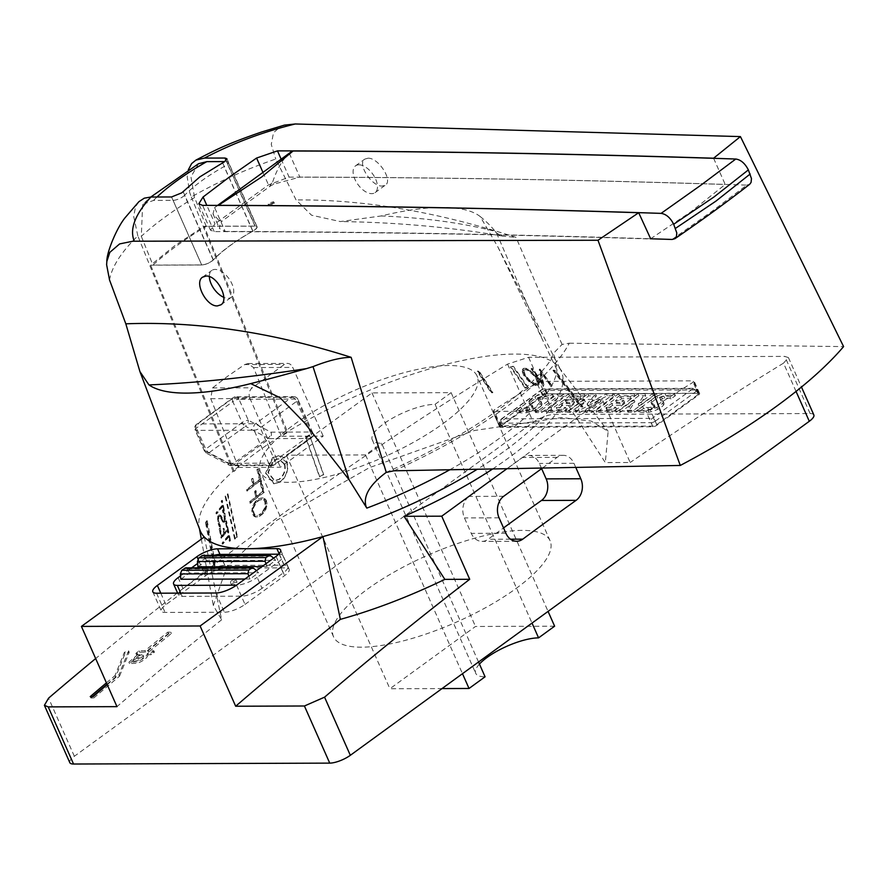 <?xml version="1.0" encoding="UTF-8"?>
<svg xmlns="http://www.w3.org/2000/svg" width="888" height="888" viewBox="0 0 888 888"><rect width="100%" height="100%" fill="white"/><g stroke="black" fill="none" stroke-linecap="round" stroke-linejoin="round"><path stroke-width="0.67" stroke-dasharray="4.44 3.33" d="M393.928 470.807A231.357 71.107 -23.9 0 0 569.252 343.212L562.06 344.433L553.546 353.258L556.931 369.763L497.857 246.919L480.23 216.572A188.289 57.875 -23.9 0 0 381.119 215.973L340.37 221.567L311.533 215.207L296.07 199.911L275.735 159.041C245.432 169.486 217.294 182.129 191.32 196.981L189.732 192.596L187.202 177.001L188.312 169.852M272.738 203.075L273.504 201.787L269.064 203.063L268.92 204.518L272.738 203.075M672.083 239.46L712.176 211.178L746.764 185.115A31551.55 17221.217 -126 0 0 299.844 177.089L273.759 184.193L270.385 186.014L223.232 220.268M713.619 158.308L725.219 184.471L690.875 211.821L650.327 238.972A31551.395 17221.128 -126 0 0 214.219 231.624L210.467 230.203L214.996 223.82L206.826 205.383M358.907 164.813A16.583 9.047 -126 0 0 355.544 165.834A16.583 9.047 -126 0 0 354.911 179.276A16.583 9.047 -126 0 0 371.695 193.662A16.583 9.047 -126 0 0 375.058 192.641A16.583 9.047 -126 0 0 375.691 179.198A16.583 9.047 -126 0 0 358.907 164.813M222.633 162.848L252.902 231.146A7.892 2.431 -23.9 0 0 254.789 229.948A7.892 2.431 -23.9 0 0 257.054 226.762A7.892 2.431 -23.9 0 0 255.189 226.074L204.151 226.251L287.701 432.356L281.374 436.252L279.709 432.134L270.929 432.156L248.307 420.235L239.005 399.245L266.333 399.156L279.709 432.134L311.488 432.012A4.74 1.454 156.1 0 1 312.609 432.434A4.74 1.454 156.1 0 1 311.244 434.343A4.74 2.586 54 0 1 311.066 438.184A4.74 2.586 54 0 1 310.101 438.472L276.634 438.594A197.391 60.673 -23.9 0 0 257.298 451.837A197.391 60.673 -23.9 0 0 240.26 465.068L273.726 464.946A4.74 2.586 -126 0 0 274.692 464.657A4.74 2.586 -126 0 0 274.869 460.817L260.262 427.838A4.74 2.586 -126 0 0 255.467 423.731L197.591 423.931A4.74 2.586 -126 0 0 196.637 424.22A4.74 2.586 -126 0 0 196.459 428.072L205.75 449.051A4.74 2.586 -126 0 0 209.035 452.736L231.657 464.657A4.74 2.586 -126 0 0 233.167 465.09L240.26 465.068A197.391 60.673 -23.9 0 0 233.044 471.284L137.829 235.908C121.256 252.026 111.821 266.722 109.535 279.986M252.902 231.146A94.75 29.126 -23.9 0 0 230.269 245.532A94.75 29.126 -23.9 0 0 213.398 259.895A7.892 2.431 -23.9 0 1 211.988 261.094A7.892 2.431 -23.9 0 1 201.698 265.001L150.66 265.179L174.714 245.721L204.151 226.251M209.346 276.612A16.583 9.047 54 0 1 211.788 270.452A16.583 9.047 54 0 1 215.151 269.43A16.583 9.047 54 0 1 231.935 283.827A16.583 9.047 54 0 1 231.302 297.269A16.583 9.047 54 0 1 227.939 298.279A16.583 9.047 54 0 1 223.809 297.347M200.078 530.425A197.391 60.673 156.1 0 1 199.145 527.017A197.391 60.673 156.1 0 1 233.044 471.284L234.21 471.284L238.583 467.399L280.408 467.243L323.199 436.108L281.374 436.252M238.583 467.399L210.734 398.69L212.543 387.934L227.628 376.257L244.644 364.579L247.963 363.547L253.524 367.554L266.333 399.156L296.87 399.045A4.74 3.696 89.8 0 0 293.651 396.647L235.786 396.847A4.74 3.696 89.8 0 1 239.005 399.245A4.74 1.454 -23.9 0 0 232.834 401.598L242.124 422.577L205.75 449.051A4.74 1.454 156.1 0 0 204.395 450.96A4.74 1.454 156.1 0 0 205.517 451.382A4.74 2.653 117.8 0 0 206.516 453.235A4.74 2.653 117.8 0 0 209.035 452.736L245.41 426.262A4.74 2.586 54 0 1 242.124 422.577A4.74 1.454 -23.9 0 1 248.307 420.235A4.74 2.653 -62.2 0 1 245.41 426.262L268.032 438.184L231.657 464.657A4.74 2.653 117.8 0 1 229.137 465.157A4.74 2.653 117.8 0 1 228.138 463.303L268.687 463.159L254.079 430.192L196.215 430.391L205.517 451.382L228.138 463.303A4.74 3.696 89.8 0 0 231.357 465.701A4.74 3.696 89.8 0 0 233.167 465.09L269.541 438.617A4.74 2.586 54 0 1 268.032 438.184A4.74 2.653 -62.2 0 0 270.929 432.156A4.74 3.696 -90.2 0 1 269.541 438.617L276.634 438.594A197.391 60.673 -23.9 0 1 286.535 432.356A197.391 60.673 156.1 0 1 559.074 367.51A197.391 60.673 156.1 0 1 560.972 370.496A197.391 60.673 156.1 0 1 504.584 450.96A197.391 60.673 156.1 0 1 477.267 469.253M492.674 468.964A199.212 61.228 -23.9 0 0 508.769 457.831A199.212 61.228 -23.9 0 0 564.568 399.522L605.316 462.593L630.18 462.504L602.208 399.389L564.568 399.522M204.273 536.985L221.656 619.791L213.309 605.527L226.851 566.988L276.312 520.568L369.397 467.654L474.336 430.525L561.804 417.538L591.197 421.112L608.136 431.279L605.316 462.593M477.666 370.995L491.597 392.651A207.603 63.803 156.1 0 1 492.873 392.407L478.932 370.762A201.043 61.794 -23.9 0 0 477.666 370.995L477.3 371.373A200.233 61.538 156.1 0 1 478.565 371.14L492.507 392.785A206.793 63.559 -23.9 0 0 491.242 393.029L477.3 371.373M553.657 370.063L581.03 406.127A211.977 65.157 156.1 0 1 582.905 406.815L555.522 370.751A201.043 61.794 -23.9 0 0 553.657 370.063L552.98 370.44A200.233 61.538 156.1 0 1 554.856 371.129L582.239 407.192A211.178 64.902 -23.9 0 0 580.364 406.504L552.98 370.44M286.757 462.581L278.821 455.677L272.605 457.509L265.567 473.226L273.782 483.827L279.831 481.984C286.08 476.834 288.4 470.374 286.757 462.581M309.457 434.865A201.043 61.794 -23.9 0 0 305.505 437.096L319.436 476.734A211.977 65.157 156.1 0 1 323.387 474.503L309.457 434.865L323.709 474.614A211.178 64.902 -23.9 0 0 319.758 476.845L319.436 476.734M528.504 387.834L513.464 366.322A201.043 61.794 -23.9 0 0 510.767 366.5L525.807 388.001A207.603 63.803 156.1 0 1 528.504 387.834L528.005 388.223A206.793 63.559 -23.9 0 0 525.308 388.4L510.267 366.888A200.233 61.538 156.1 0 1 512.964 366.722L528.005 388.223M523.654 368.331L522.666 370.784L524.186 374.814L529.459 381.107L535.753 385.048A206.849 63.581 156.1 0 1 538.406 385.048L539.271 382.673L537.651 378.721L532.445 372.383L526.307 368.32A201.743 62.005 -23.9 0 0 523.654 368.331L523.099 368.731A200.943 61.76 156.1 0 1 525.751 368.72L530.092 371.162L534.243 375.18L538.172 381.485L538.583 384.648L537.839 385.436A206.049 63.326 -23.9 0 0 535.187 385.448L528.893 381.507L523.631 375.213L522.1 371.184L523.099 368.731M542.368 382.151L532.489 368.487A201.743 62.005 -23.9 0 0 531.623 368.453L543.711 385.17A206.849 63.581 156.1 0 1 543.922 385.181L541.436 372.061L551.326 385.714A206.849 63.581 156.1 0 1 552.125 385.803L540.015 369.097A201.743 62.005 -23.9 0 0 539.826 369.075L542.368 382.151L541.802 382.55L539.26 369.475A200.943 61.76 156.1 0 1 539.449 369.497L551.559 386.202A206.049 63.326 -23.9 0 0 550.76 386.114L540.87 372.461L543.356 385.57A206.049 63.326 -23.9 0 0 543.156 385.559L531.068 368.842A200.943 61.76 156.1 0 1 531.923 368.886L541.802 382.55M796.059 391.419L783.527 363.148A4737.447 3692.837 89.8 0 0 630.18 462.504M783.527 363.148L788.444 357.609L784.781 356.399L528.582 357.298L507.548 364.113A4737.447 3692.837 89.8 0 0 273.393 520.579A4737.447 3692.837 89.8 0 0 95.66 658.563M542.435 395.371L536.851 382.784L541.047 381.396L693.384 380.852L693.14 382.24A4737.447 3692.837 89.8 0 0 650.094 409.601L645.909 411.033L492.84 411.311L499.8 427.017A3.164 0.966 156.1 0 1 500.71 425.741L542.435 395.371A3.164 0.966 156.1 0 1 546.553 393.817L698.878 393.273A3.164 0.966 156.1 0 1 699.633 393.551A3.164 0.966 156.1 0 1 698.723 394.827L656.998 425.197A3.164 0.966 156.1 0 1 652.88 426.762L500.543 427.295A3.164 0.966 156.1 0 1 499.8 427.017M500.543 427.295L493.573 411.566L493.795 410.156A4737.447 3692.837 89.8 0 1 536.851 382.784M698.878 393.273L693.384 380.852L694.116 381.107L699.633 393.551M284.382 464.202C285.647 470.252 283.86 475.28 279.021 479.265L274.303 480.697L267.887 472.438L273.404 460.228L278.222 458.807L284.382 464.202M284.837 464.235L278.688 458.841L273.87 460.262L268.343 472.471L274.769 480.73L279.487 479.298C284.315 475.302 286.103 470.285 284.837 464.235M273.06 457.542L279.276 455.711L281.441 456.155L284.981 458.552L287.224 462.615L287.845 467.843L286.702 473.393L284.049 478.355L280.286 482.018L274.237 483.86L266.034 473.26L273.06 457.542M142.358 655.999L143.69 656.532L142.191 658.985L133.777 661.449L135.265 659.007L142.358 655.999M141.747 654.623L134.654 657.631L133.167 660.073L141.581 657.608L143.079 655.155L141.747 654.623M137.052 661.882L128.927 662.193L139.194 653.357L135.886 653.368A4737.447 3692.837 -90.2 0 1 138.994 650.815L144.933 650.793A4737.447 3692.837 -90.2 0 1 167.799 632.156L170.762 632.145A4737.447 3692.837 89.8 0 0 147.896 650.782L153.835 650.76A4737.447 3692.837 89.8 0 0 150.716 653.313L147.408 653.335C147.008 656.165 143.556 659.018 137.052 661.882M147.408 653.335L148.019 654.7L151.326 654.689A4735.871 3691.616 -90.2 0 1 154.445 652.136L148.507 652.158A4735.871 3691.616 -90.2 0 1 171.373 633.521L168.409 633.533A4735.871 3691.616 89.8 0 0 145.543 652.169L139.605 652.192A4735.871 3691.616 89.8 0 0 136.497 654.745L139.805 654.734L139.194 653.357M139.805 654.734L129.537 663.569L137.662 663.258C144.167 660.395 147.619 657.542 148.019 654.711M516.006 588.522A118.437 36.397 -23.9 0 0 550.105 540.803A118.437 36.397 -23.9 0 0 478.743 537.107A118.437 36.397 -23.9 0 0 367.632 589.044A118.437 36.397 -23.9 0 0 333.544 636.763A118.437 36.397 -23.9 0 0 404.906 640.459A118.437 36.397 -23.9 0 0 516.006 588.522M442.957 423.665A118.437 36.397 -23.9 0 0 477.045 375.935A118.437 36.397 -23.9 0 0 405.683 372.25A118.437 36.397 -23.9 0 0 294.572 424.187A118.437 36.397 -23.9 0 0 260.484 471.905A118.437 36.397 -23.9 0 0 331.846 475.602A118.437 36.397 -23.9 0 0 442.957 423.665M478.532 662.015L381.585 443.245A39.483 12.132 156.1 0 1 372.239 439.782A39.483 12.132 156.1 0 1 383.605 423.865A39.483 12.132 156.1 0 1 435.076 404.318L532.023 623.076M232.623 583.538A2.731 0.844 156.1 0 1 235.409 582.284A2.731 0.844 156.1 0 1 236.852 582.584A2.731 0.844 156.1 0 1 236.053 583.527A2.731 0.844 156.1 0 1 232.478 584.881A2.731 0.844 156.1 0 1 231.946 584.759A2.731 0.844 156.1 0 1 232.623 583.538M234.965 579.431A2.731 0.844 -23.9 0 0 231.402 580.785A2.731 0.844 -23.9 0 0 230.591 581.729A2.731 0.844 -23.9 0 0 232.046 582.029A2.731 0.844 -23.9 0 0 234.832 580.774A2.731 0.844 -23.9 0 0 235.509 579.553A2.731 0.844 -23.9 0 0 234.965 579.431M269.53 204.418L274.381 203.197L273.471 204.429L268.642 205.716L269.53 204.418M268.642 205.716A3.164 3.164 0 0 1 268.198 204.129L268.92 204.518M269.386 186.68L272.716 181.84L273.759 184.193M219.269 220.735L222.255 220.979L220.313 223.088L219.436 228.438L225.175 231.435L214.619 207.614L212.998 213.897L219.281 220.735L220.313 223.088M272.716 181.84C277.034 169.053 282.562 159.54 289.288 153.269A47.375 25.863 54 0 1 290.021 152.703M214.619 207.614A47.375 25.863 54 0 1 215.351 207.048A47.375 25.863 54 0 1 218.248 205.417M746.764 185.115L749.738 184.227M289.288 153.269L299.844 177.089M225.175 231.435A31551.55 17221.217 54 0 1 650.227 238.761M180.508 575.912L191.608 567.832M197.624 563.458L199.323 562.226L204.196 573.215A15.795 4.851 156.1 0 1 224.786 565.39L284.038 565.179A15.795 4.851 156.1 0 1 287.768 566.566A15.795 4.851 156.1 0 1 283.228 572.938L278.355 561.949L257.176 577.355L262.038 588.356L283.228 572.938M262.038 588.356A15.795 4.851 156.1 0 1 241.447 596.17L182.207 596.381A15.795 4.851 156.1 0 1 178.466 594.993A15.795 4.851 156.1 0 1 183.006 588.633L204.196 573.215M245.01 604.417L284.604 575.602A15.795 4.851 -23.9 0 0 289.144 569.241A15.795 4.851 -23.9 0 0 285.403 567.854L226.052 568.065A15.795 4.851 -23.9 0 0 205.461 575.879L165.878 604.695A15.795 4.851 -23.9 0 0 161.339 611.055A15.795 4.851 -23.9 0 0 165.079 612.443L224.42 612.232A15.795 4.851 -23.9 0 0 245.01 604.417L236.585 585.181A15.795 4.851 -23.9 0 0 257.176 577.355M278.355 561.949A15.795 4.851 -23.9 0 0 282.906 555.577A15.795 4.851 -23.9 0 0 279.165 554.19L278.677 554.19M213.897 555.355A15.795 4.851 -23.9 0 0 199.323 562.226M262.06 566.566L267.099 566.555L275.657 560.328L273.682 558.108M197.957 566.799L206.516 560.572L275.657 560.328M244.944 579.032L249.983 579.009L258.541 572.782L256.565 570.562M180.841 579.254L189.399 573.026L258.541 572.782M266.012 563.702L267.099 566.555M248.884 576.157L249.983 579.009M206.516 560.572L204.362 556.443L202.808 555.4M189.399 573.026L187.246 568.897L185.692 567.854M502.464 426.606A3.164 0.966 156.1 0 1 501.72 426.329A3.164 0.966 156.1 0 1 502.63 425.063L543.278 395.471A3.164 0.966 156.1 0 1 547.397 393.906L697.757 393.384A3.164 0.966 156.1 0 1 698.501 393.661A3.164 0.966 156.1 0 1 697.591 394.938L656.942 424.52A3.164 0.966 156.1 0 1 652.824 426.085L502.464 426.606L500.943 423.176A3.164 0.966 156.1 0 1 500.199 422.899A3.164 0.966 156.1 0 1 501.11 421.622L502.63 425.063M657.364 395.626L634.576 412.21L627.949 412.232L634.842 401.742L620.401 412.254L616.106 412.276L638.894 395.693L645.731 395.671L639.038 406.027L653.302 395.637L657.364 395.626L656.51 393.706L633.721 410.289L627.095 410.312L633.988 399.822L619.547 410.334L615.251 410.345L638.039 393.773L644.877 393.739L638.183 404.096L652.447 393.717L656.51 393.706M653.302 395.637L652.447 393.717M639.038 406.027L638.183 404.096M645.731 395.671L644.877 393.739M638.894 395.693L638.039 393.773M616.106 412.276L615.251 410.345M634.576 412.21L633.721 410.289M627.949 412.232L627.095 410.312M634.842 401.742L633.988 399.822M620.401 412.254L619.547 410.334M585.925 412.376L600.976 401.42L579.997 412.398L576.001 412.409L585.125 401.509L570.118 412.432L566.011 412.443L588.8 395.87L596.414 395.837L587.934 405.927L607.27 395.804L614.829 395.771L592.041 412.354L585.925 412.376L585.07 410.456L600.122 399.5L579.143 410.478L575.147 410.489L584.282 399.589L569.264 410.511L565.168 410.522L587.945 393.939L595.559 393.917L587.079 404.007L606.415 393.884L613.974 393.85L591.186 410.434L585.07 410.456M592.041 412.354L591.186 410.434M614.829 395.771L613.974 393.85M607.27 395.804L606.415 393.884M587.934 405.927L587.079 404.007M596.414 395.837L595.559 393.917M588.8 395.87L587.945 393.939M566.011 412.443L565.168 410.522M600.976 401.42L600.122 399.5M579.997 412.398L579.143 410.478M576.001 412.409L575.147 410.489M585.125 401.509L584.282 399.589M570.118 412.432L569.264 410.511M564.357 396.026L541.68 412.531L535.553 412.554L558.23 396.048L564.357 396.026L563.514 394.106L540.825 410.611L534.698 410.633L557.375 394.128L563.514 394.106M558.23 396.048L557.375 394.128M535.553 412.554L534.698 410.633M541.68 412.531L540.825 410.611M549.028 399.3A26.263 8.07 -23.9 0 0 542.823 398.656A3.963 1.221 -23.9 0 0 540.27 399.323A1.987 0.611 -23.9 0 0 538.783 400.333A8.958 2.753 -23.9 0 0 538.838 400.932A8.958 2.753 -23.9 0 0 539.305 401.409L541.236 402.741A14.186 4.362 156.1 0 1 541.891 403.452A14.186 4.362 156.1 0 1 541.569 405.439A9.801 3.008 156.1 0 1 535.664 409.768A12.043 3.707 156.1 0 1 526.961 412.62A42.902 13.187 156.1 0 1 516.849 412.265L521.545 408.846A34.865 10.712 -23.9 0 0 526.484 409.901A9.912 3.053 -23.9 0 0 529.836 409.512A2.486 0.766 -23.9 0 0 532.334 408.38A2.864 0.877 -23.9 0 0 533.133 407.248A2.864 0.877 -23.9 0 0 533.066 407.159A155.411 47.763 -23.9 0 0 530.491 405.394A13.653 4.196 156.1 0 1 529.748 404.651A13.653 4.196 156.1 0 1 530.047 402.752A9.202 2.831 156.1 0 1 535.697 398.601A11.144 3.43 156.1 0 1 543.9 395.97A32.723 10.057 156.1 0 1 553.402 396.115L549.028 399.3L548.174 397.369A26.263 8.07 -23.9 0 0 541.969 396.736A3.963 1.221 -23.9 0 0 539.416 397.402A1.987 0.611 -23.9 0 0 537.939 398.412A8.958 2.753 -23.9 0 0 537.984 399.012A8.958 2.753 -23.9 0 0 538.45 399.489L540.381 400.821A14.186 4.362 156.1 0 1 541.047 401.531A14.186 4.362 156.1 0 1 540.714 403.518A9.801 3.008 156.1 0 1 534.82 407.847A12.043 3.707 156.1 0 1 526.107 410.7A42.902 13.187 156.1 0 1 516.006 410.334L520.69 406.926A34.865 10.712 -23.9 0 0 525.629 407.969A9.912 3.053 -23.9 0 0 528.982 407.592A2.486 0.766 -23.9 0 0 531.479 406.46A2.864 0.877 -23.9 0 0 532.278 405.328A2.864 0.877 -23.9 0 0 532.223 405.239A155.411 47.763 -23.9 0 0 529.637 403.474A13.653 4.196 156.1 0 1 528.893 402.73A13.653 4.196 156.1 0 1 529.204 400.832A9.202 2.831 156.1 0 1 534.854 396.681A11.144 3.43 156.1 0 1 543.045 394.039A32.723 10.057 156.1 0 1 552.547 394.183L548.174 397.369M553.402 396.115L552.547 394.183M535.697 398.601L534.854 396.681M530.047 402.752L529.204 400.832M530.491 405.394L529.637 403.474M533.066 407.159L532.223 405.239M532.334 408.38L531.479 406.46M526.484 409.901L525.629 407.969M521.545 408.846L520.69 406.926M542.823 398.656L541.969 396.736M540.27 399.323L539.416 397.402M538.783 400.333L537.939 398.412M539.305 401.409L538.45 399.489M541.236 402.741L540.381 400.821M541.569 405.439L540.714 403.518M535.664 409.768L534.82 407.847M526.961 412.62L526.107 410.7M516.849 412.265L516.006 410.334M570.673 405.461L562.448 405.494L557.076 409.39L566.5 409.357L562.237 412.465L546.664 412.52L569.452 395.937L585.025 395.882L580.941 398.845L571.528 398.879L566.344 402.653L574.569 402.63L570.673 405.461L569.819 403.541L561.593 403.563L556.221 407.47L565.645 407.437L561.383 410.534L545.809 410.589L568.598 394.017L584.171 393.961L580.086 396.925L570.673 396.958L565.49 400.732L573.715 400.699L569.819 403.541M574.569 402.63L573.715 400.699M566.344 402.653L565.49 400.732M571.528 398.879L570.673 396.958M580.941 398.845L580.086 396.925M585.025 395.882L584.171 393.961M569.452 395.937L568.598 394.017M562.448 405.494L561.593 403.563M557.076 409.39L556.221 407.47M566.5 409.357L565.645 407.437M562.237 412.465L561.383 410.534M546.664 412.52L545.809 410.589M620.768 405.283L612.531 405.317L607.17 409.224L616.583 409.19L612.332 412.287L596.758 412.343L619.547 395.759L635.109 395.704L631.035 398.668L621.611 398.701L616.427 402.475L624.664 402.453L620.768 405.283L619.913 403.363L611.688 403.385L606.315 407.292L615.739 407.259L611.477 410.367L595.904 410.411L618.692 393.839L634.265 393.784L630.18 396.747L620.768 396.781L615.584 400.555L623.809 400.521L619.913 403.363M624.664 402.453L623.809 400.521M616.427 402.475L615.584 400.555M621.611 398.701L620.768 396.781M631.035 398.668L630.18 396.747M635.109 395.704L634.265 393.784M619.547 395.759L618.692 393.839M612.531 405.317L611.688 403.385M607.17 409.224L606.315 407.292M616.583 409.19L615.739 407.259M612.332 412.287L611.477 410.367M596.758 412.343L595.904 410.411M671.051 398.867A26.263 8.07 -23.9 0 0 664.846 398.235A3.963 1.221 -23.9 0 0 662.293 398.901A1.987 0.611 -23.9 0 0 660.816 399.911A8.958 2.753 -23.9 0 0 660.861 400.51A8.958 2.753 -23.9 0 0 661.327 400.976L663.258 402.32A14.186 4.362 156.1 0 1 663.924 403.019A14.186 4.362 156.1 0 1 663.591 405.017A9.801 3.008 156.1 0 1 657.697 409.346A12.043 3.707 156.1 0 1 648.984 412.187A42.902 13.187 156.1 0 1 638.883 411.832L643.567 408.425A34.865 10.712 -23.9 0 0 648.506 409.468A9.912 3.053 -23.9 0 0 651.859 409.091A2.486 0.766 -23.9 0 0 654.356 407.958A2.864 0.877 -23.9 0 0 655.155 406.815A2.864 0.877 -23.9 0 0 655.1 406.726A155.411 47.763 -23.9 0 0 652.514 404.972A13.653 4.196 156.1 0 1 651.77 404.229A13.653 4.196 156.1 0 1 652.07 402.331A9.202 2.831 156.1 0 1 657.731 398.168A11.144 3.43 156.1 0 1 665.922 395.537A32.723 10.057 156.1 0 1 675.424 395.682L671.051 398.867L670.196 396.947A26.263 8.07 -23.9 0 0 663.991 396.303A3.963 1.221 -23.9 0 0 661.438 396.969A1.987 0.611 -23.9 0 0 659.962 397.979A8.958 2.753 -23.9 0 0 660.017 398.59A8.958 2.753 -23.9 0 0 660.472 399.056L662.415 400.388A14.186 4.362 156.1 0 1 663.07 401.099A14.186 4.362 156.1 0 1 662.737 403.096A9.801 3.008 156.1 0 1 656.843 407.414A12.043 3.707 156.1 0 1 648.14 410.267A42.902 13.187 156.1 0 1 638.028 409.912L642.712 406.493A34.865 10.712 -23.9 0 0 647.652 407.548A9.912 3.053 -23.9 0 0 651.004 407.159A2.486 0.766 -23.9 0 0 653.501 406.027A2.864 0.877 -23.9 0 0 654.301 404.895A2.864 0.877 -23.9 0 0 654.245 404.806A155.411 47.763 -23.9 0 0 651.67 403.052A13.653 4.196 156.1 0 1 650.915 402.297A13.653 4.196 156.1 0 1 651.226 400.41A9.202 2.831 156.1 0 1 656.876 396.248A11.144 3.43 156.1 0 1 665.068 393.617A32.723 10.057 156.1 0 1 674.569 393.761L670.196 396.947M675.424 395.682L674.569 393.761M657.731 398.168L656.876 396.248M652.07 402.331L651.226 400.41M652.514 404.972L651.67 403.052M655.1 406.726L654.245 404.806M654.356 407.958L653.501 406.027M648.506 409.468L647.652 407.548M643.567 408.425L642.712 406.493M664.846 398.235L663.991 396.303M662.293 398.901L661.438 396.969M660.816 399.911L659.962 397.979M661.327 400.976L660.472 399.056M663.258 402.32L662.415 400.388M663.591 405.017L662.737 403.096M657.697 409.346L656.843 407.414M648.984 412.187L648.14 410.267M638.883 411.832L638.028 409.912M479.442 664.08A39.483 12.132 -23.9 0 0 475.735 673.337A39.483 12.132 -23.9 0 0 485.081 676.8M554.623 626.195L475.491 626.473L389.899 688.755L442.024 688.577M435.076 404.318L451.126 392.64L371.994 392.918L286.402 455.2L365.534 454.922L381.585 443.245M365.534 454.922L462.482 673.692M371.994 392.918L475.491 626.473M451.126 392.64L548.074 611.399M286.402 455.2L389.899 688.755M191.32 196.981L286.535 432.356L287.701 432.356M310.101 438.472L273.726 464.946A4.74 3.696 89.8 0 1 271.917 465.567A4.74 4.74 0 0 0 274.692 464.657L311.066 438.184A4.74 4.74 0 0 0 312.609 432.434L297.991 399.456A4.74 1.454 156.1 0 1 296.636 401.365L311.244 434.343L274.869 460.817A4.74 1.454 -23.9 0 1 268.687 463.159A4.74 3.696 89.8 0 0 271.917 465.567L231.357 465.701A4.74 4.74 0 0 1 229.137 465.157L206.516 453.235A4.74 4.74 0 0 1 204.395 450.96L195.094 429.97A4.74 1.454 156.1 0 1 196.459 428.072L232.834 401.598A4.74 2.586 54 0 1 233.011 397.757A4.74 2.586 54 0 1 233.966 397.458L197.591 423.931A4.74 3.696 -90.2 0 0 196.215 430.391A4.74 1.454 156.1 0 1 195.094 429.97A4.74 4.74 0 0 1 196.637 424.22L233.011 397.757A4.74 4.74 0 0 1 235.786 396.847A4.74 3.696 89.8 0 0 233.966 397.458L291.841 397.258L255.467 423.731A4.74 3.696 -90.2 0 0 254.079 430.192A4.74 1.454 -23.9 0 0 260.262 427.838L296.636 401.365A4.74 2.586 54 0 0 291.841 397.258A4.74 3.696 89.8 0 1 293.651 396.647A4.74 4.74 0 0 1 297.991 399.456A4.74 1.454 156.1 0 0 296.87 399.045L311.488 432.012A4.74 3.696 -90.2 0 1 310.101 438.472M92.474 696.581A4735.871 3691.616 89.8 0 0 90.842 697.968L93.817 697.957L93.207 696.581M90.842 697.968L90.232 696.592M93.817 697.957A4735.871 3691.616 -90.2 0 1 119.536 676.19L118.925 674.813A4737.447 3692.837 89.8 0 0 107.226 684.67M119.536 676.19L129.215 652.225L125.008 653.69L115.607 677.022A4735.871 3691.616 89.8 0 0 107.037 684.226M115.607 677.022L114.996 675.635L124.398 652.314L128.605 650.849L118.925 674.813M106.427 682.85A4737.447 3692.837 -90.2 0 1 114.996 675.635M125.008 653.69L124.398 652.314M129.215 652.225L128.605 650.849M148.507 652.158L147.896 650.782M171.373 633.521L170.762 632.145M168.409 633.533L167.799 632.156M145.543 652.169L144.933 650.793M139.605 652.192L138.994 650.815M136.497 654.745L135.886 653.368M151.326 654.689L150.716 653.313M154.445 652.136L153.835 650.76M229.814 540.736L227.783 530.713A208.736 64.158 -23.9 0 0 227.306 531.246L228.205 535.719A209.857 64.502 -23.9 0 0 222.089 543.067L222.311 544.133A210.123 64.58 156.1 0 1 228.427 536.785L229.326 541.269A211.244 64.924 156.1 0 1 229.814 540.736L230.503 540.559A210.445 64.68 -23.9 0 0 230.025 541.092L229.115 536.618A209.324 64.336 -23.9 0 0 222.999 543.956L222.777 542.89A209.057 64.258 156.1 0 1 228.904 535.553L227.994 531.068A207.925 63.914 156.1 0 1 228.482 530.536L230.503 540.559M229.326 541.269L230.025 541.092M227.783 530.713L228.482 530.536M227.306 531.246L227.994 531.068M228.205 535.719L228.904 535.553M222.089 543.067L222.777 542.89M222.311 544.133L222.999 543.956M228.427 536.785L229.115 536.618M206.493 520.879A201.043 61.794 -23.9 0 0 205.539 522.799L206.26 522.566A200.233 61.538 156.1 0 1 207.215 520.657L206.493 520.879L214.907 565.179L215.629 564.957A211.178 64.902 -23.9 0 0 214.674 566.877L206.26 522.566M205.539 522.799L213.953 567.099A211.977 65.157 156.1 0 1 214.907 565.179M214.674 566.877L213.953 567.099M207.215 520.657L215.629 564.957M252.347 478.432A202.409 62.216 -23.9 0 0 251.426 479.165L252.78 484.659A203.84 62.648 -23.9 0 0 246.542 489.71L246.864 491.02A204.185 62.759 156.1 0 1 260.706 480.131L257.909 468.742A201.221 61.849 -23.9 0 0 256.932 469.475L259.407 479.553A203.84 62.648 -23.9 0 0 253.702 483.927L252.347 478.432L252.936 478.377L254.29 483.871A203.041 62.404 156.1 0 1 259.984 479.498L257.509 469.419A200.422 61.594 156.1 0 1 258.486 468.686L261.283 480.075A203.374 62.515 -23.9 0 0 247.441 490.964L247.119 489.654A203.041 62.404 156.1 0 1 253.358 484.593L252.014 479.098A201.609 61.971 156.1 0 1 252.936 478.377M253.702 483.927L254.29 483.871M251.426 479.165L252.014 479.098M252.78 484.659L253.358 484.593M246.542 489.71L247.119 489.654M246.864 491.02L247.441 490.964M260.706 480.131L261.283 480.075M257.909 468.742L258.486 468.686M256.932 469.475L257.509 469.419M259.407 479.553L259.984 479.498M234.632 539.094A211.977 65.157 156.1 0 1 236.807 536.863L237.451 536.752A211.178 64.902 -23.9 0 0 235.276 538.972L234.632 539.094L225.119 496.248L225.763 496.126A200.233 61.538 156.1 0 1 227.939 493.895L237.451 536.752M236.807 536.863L227.295 494.017A201.043 61.794 -23.9 0 0 225.119 496.248M227.939 493.895L227.295 494.017M235.276 538.972L225.763 496.126M224.231 532.889L223.332 528.416A207.226 63.692 -23.9 0 0 222.888 528.937L223.798 533.422A208.347 64.036 -23.9 0 0 221.267 536.541L219.602 528.327A206.282 63.403 -23.9 0 0 219.203 528.848L221.09 538.117A208.613 64.114 156.1 0 1 227.683 530.236L225.807 520.956A206.282 63.403 -23.9 0 0 225.33 521.489L226.995 529.703A208.347 64.036 -23.9 0 0 224.231 532.889L224.93 532.711A207.548 63.792 156.1 0 1 227.683 529.537L226.029 521.323A205.483 63.159 156.1 0 1 226.507 520.779L228.383 530.058A207.814 63.869 -23.9 0 0 221.778 537.95L219.891 528.671A205.483 63.159 156.1 0 1 220.291 528.149L221.956 536.363A207.548 63.792 156.1 0 1 224.486 533.244L223.576 528.771A206.427 63.448 156.1 0 1 224.02 528.238L224.93 532.711M226.995 529.703L227.683 529.537M223.332 528.416L224.02 528.238M222.888 528.937L223.576 528.771M223.798 533.422L224.486 533.244M221.267 536.541L221.956 536.363M219.602 528.327L220.291 528.149M219.203 528.848L219.891 528.671M221.09 538.117L221.778 537.95M227.683 530.236L228.383 530.058M225.807 520.956L226.507 520.779M225.33 521.489L226.029 521.323M582.905 406.815L582.239 407.192M554.856 371.129L555.522 370.751M580.364 406.504L581.03 406.127M305.505 437.096L305.827 437.218A200.233 61.538 156.1 0 1 309.768 434.987M319.758 476.845L305.827 437.218M223.698 510.5L221.678 500.477A201.154 61.827 -23.9 0 0 221.19 501.021L222.1 505.494A202.275 62.171 -23.9 0 0 215.951 512.842L216.173 513.908A202.542 62.249 156.1 0 1 222.311 506.56L223.221 511.033A203.663 62.593 156.1 0 1 223.698 510.5L224.398 510.323A202.864 62.349 -23.9 0 0 223.909 510.855L223.01 506.382A201.743 62.005 -23.9 0 0 216.861 513.741L216.639 512.676A201.476 61.927 156.1 0 1 222.788 505.316L221.889 500.843A200.344 61.583 156.1 0 1 222.366 500.299L224.398 510.323M223.221 511.033L223.909 510.855M221.678 500.477L222.366 500.299M221.19 501.021L221.889 500.843M222.1 505.494L222.788 505.316M215.951 512.842L216.639 512.676M216.173 513.908L216.861 513.741M222.311 506.56L223.01 506.382M219.025 526.218L220.08 527.15L218.659 523.698L218.026 517.271A203.685 62.604 156.1 0 1 218.859 516.239L220.002 516.616L222.611 521.855L223.92 522.255A206.116 63.348 156.1 0 1 224.631 521.456L224.276 513.364L222.3 510.556L223.809 513.974L224.353 520.424A205.85 63.27 -23.9 0 0 223.754 521.123L222.999 521.112L220.402 515.884L218.681 515.118A203.419 62.526 -23.9 0 0 217.76 516.261L217.66 521.256L219.025 526.218L219.713 526.04L218.348 521.078L218.459 516.083A202.608 62.271 156.1 0 1 219.38 514.94L221.09 515.706L223.698 520.934L224.442 520.945A205.039 63.026 156.1 0 1 225.053 520.257L224.509 513.797L222.999 510.378L224.975 513.186L225.319 521.278A205.317 63.104 -23.9 0 0 224.62 522.077L223.299 521.678L220.701 516.439L219.547 516.061A202.875 62.36 -23.9 0 0 218.714 517.094L219.358 523.532L220.779 526.973L219.713 526.04M218.27 524.275L218.959 524.109M220.08 527.15L220.779 526.973M219.691 525.185L220.379 525.019M219.225 524.775L219.924 524.597M218.659 523.698L219.358 523.532M218.071 520.79L218.759 520.612M217.904 518.259L218.592 518.081M218.026 517.271L218.714 517.094M218.859 516.239L219.547 516.061M219.58 516.261L220.268 516.083M220.002 516.616L220.701 516.439M220.613 517.726L221.301 517.549M221.978 520.69L222.677 520.523M222.611 521.855L223.299 521.678M223.099 522.255L223.798 522.077M223.92 522.255L224.62 522.077M224.631 521.456L225.319 521.278M225.008 519.08L225.696 518.903M224.886 516.394L225.585 516.217M224.276 513.364L224.975 513.186M223.465 511.444L224.165 511.266M222.3 510.556L222.999 510.378M222.699 512.509L223.388 512.332M223.199 512.898L223.887 512.72M223.809 513.974L224.509 513.797M224.398 516.883L225.097 516.716M224.52 519.425L225.208 519.247M224.353 520.424L225.053 520.257M223.754 521.123L224.442 520.945M222.999 521.112L223.698 520.934M222.411 520.035L223.099 519.869M221.023 517.049L221.711 516.871M220.402 515.884L221.09 515.706M219.458 515.107L220.146 514.929M218.681 515.118L219.38 514.94M217.76 516.261L218.459 516.083M217.482 518.581L218.171 518.403M217.66 521.256L218.348 521.078M262.593 497.924L258.741 498.668A207.914 63.903 -23.9 0 0 255.489 501.221L252.747 505.672L251.792 511.011L253.824 516.15L255.544 517.005L259.196 516.272A211.821 65.102 156.1 0 1 262.437 513.708L265.379 509.246L266.533 503.885L265.612 500.133L263.17 497.857L266.189 500.066L267.11 503.829L265.956 509.19L263.026 513.641A211.022 64.857 -23.9 0 0 259.773 516.206L256.121 516.949L253.302 514.707L252.525 508.524L256.066 501.165A207.104 63.659 156.1 0 1 259.318 498.601L263.17 497.857M264.435 498.745L265.024 498.679M260.983 498.046L261.56 497.99M258.741 498.668L259.318 498.601M255.489 501.221L256.066 501.165M253.79 503.718L254.379 503.651M252.747 505.672L253.324 505.616M251.948 508.58L252.525 508.524M251.792 511.011L252.381 510.955M252.725 514.774L253.302 514.707M253.824 516.15L254.401 516.095M254.601 515.218L253.346 513.053L252.858 508.136L255.833 502.508A208.258 64.003 156.1 0 1 259.019 500L263.558 499.7L264.868 501.853L265.29 506.782L262.082 512.432A211.488 65.002 -23.9 0 0 258.896 514.94L259.485 514.874A210.678 64.757 156.1 0 1 262.659 512.365L265.878 506.715L265.889 503.574L264.136 499.644L259.607 499.944A207.448 63.758 -23.9 0 0 256.421 502.453L253.435 508.069L253.924 512.998L255.178 515.151M256.843 515.517L257.42 515.451M253.346 513.053L253.924 512.998M252.858 511.055L253.435 511M252.858 508.136L253.435 508.069M254.212 504.872L254.801 504.806M255.833 502.508L256.421 502.453M259.019 500L259.607 499.944M261.161 499.4L261.738 499.345M255.544 517.005L256.121 516.949M257.043 516.871L257.62 516.805M259.196 516.272L259.773 516.206M262.437 513.708L263.026 513.641M264.224 511.211L264.802 511.144M265.379 509.246L265.956 509.19M266.3 506.315L266.877 506.26M266.533 503.885L267.11 503.829M265.612 500.133L266.189 500.066M263.558 499.7L264.136 499.644M264.868 501.853L265.445 501.787M265.301 503.629L265.889 503.574M265.29 506.782L265.878 506.715M263.78 510.045L264.358 509.99M262.082 512.432L262.659 512.365M258.896 514.94L259.485 514.874M536.896 383.916A206.504 63.47 -23.9 0 0 535.642 383.916L530.269 380.93L525.174 374.825L523.831 370.229L525.174 369.441A202.087 62.116 156.1 0 1 526.584 369.441L528.815 370.207L533.943 374.791L537.773 380.908L538.195 383.161L536.341 384.304L537.629 383.561L536.163 379.043L533.377 375.191L528.26 370.607L526.018 369.83A201.276 61.86 -23.9 0 0 524.608 369.841L523.265 370.618L523.62 372.927L527.405 379.065L532.634 383.572L535.087 384.315A205.705 63.226 156.1 0 1 536.341 384.304M538.195 383.161L537.629 383.561M535.642 383.916L535.087 384.315M533.2 383.172L532.634 383.572M530.269 380.93L529.703 381.329M527.96 378.677L527.405 379.065M525.174 374.825L524.619 375.213M524.186 372.527L523.62 372.927M523.831 370.229L523.265 370.618M538.406 385.048L537.839 385.436M539.149 384.249L538.583 384.648M539.271 382.673L538.705 383.072M538.727 381.085L538.172 381.485M537.651 378.721L537.085 379.121M534.798 374.791L534.243 375.18M532.445 372.383L531.879 372.782M530.658 370.762L530.092 371.162M528.216 369.142L527.65 369.541M526.307 368.32L525.751 368.72M525.174 369.441L524.608 369.841M526.584 369.441L526.018 369.83M528.815 370.207L528.26 370.607M531.69 372.505L531.135 372.905M533.943 374.791L533.377 375.191M536.729 378.654L536.163 379.043M537.773 380.908L537.207 381.307M522.877 369.153L522.311 369.552M522.666 370.784L522.1 371.184M523.165 372.416L522.599 372.805M524.186 374.814L523.631 375.213M527.039 378.754L526.473 379.143M529.459 381.107L528.893 381.507M531.279 382.695L530.724 383.094M533.81 384.26L533.244 384.659M535.753 385.048L535.187 385.448M541.436 372.061L540.87 372.461M551.326 385.714L550.76 386.114M552.125 385.803L551.559 386.202M540.015 369.097L539.449 369.497M539.826 369.075L539.26 369.475M532.489 368.487L531.923 368.886M543.922 385.181L543.356 385.57M543.711 385.17L543.156 385.559M531.623 368.453L531.068 368.842M256.71 496.103L255.356 490.609A205.583 63.181 -23.9 0 0 254.434 491.341L255.788 496.825A207.004 63.625 -23.9 0 0 249.55 501.887L249.872 503.196A207.348 63.725 156.1 0 1 263.692 492.307L260.894 480.919A204.384 62.815 -23.9 0 0 259.918 481.651L262.393 491.73A207.004 63.625 -23.9 0 0 256.71 496.103L257.287 496.048A206.205 63.381 156.1 0 1 262.981 491.675L260.506 481.596A203.585 62.571 156.1 0 1 261.483 480.863L264.269 492.252A206.549 63.481 -23.9 0 0 250.449 503.13L250.127 501.831A206.205 63.381 156.1 0 1 256.366 496.769L255.011 491.275A204.773 62.937 156.1 0 1 255.933 490.553L257.287 496.048M262.393 491.73L262.981 491.675M255.356 490.609L255.933 490.553M254.434 491.341L255.011 491.275M255.788 496.825L256.366 496.769M249.55 501.887L250.127 501.831M249.872 503.196L250.449 503.13M263.692 492.307L264.269 492.252M260.894 480.919L261.483 480.863M259.918 481.651L260.506 481.596M221.656 619.791A4737.447 3692.837 89.8 0 0 116.972 706.648M69.797 762.637A15.795 4.851 156.1 0 1 74.348 756.276L533.311 422.255A15.795 4.851 156.1 0 1 553.901 414.441L810.1 413.542A15.795 4.851 156.1 0 1 813.841 414.929M506.97 468.698L602.208 399.389M575.768 467.41L573.948 463.314A15.795 12.31 89.8 0 0 563.192 455.311A15.795 12.31 89.8 0 0 557.165 457.364L542.49 468.031M541.636 468.653L539.327 463.436A15.795 12.31 89.8 0 0 528.571 455.433A15.795 12.31 89.8 0 0 522.533 457.487L469.042 496.414A15.795 12.31 89.8 0 0 464.435 517.937L471.284 533.388A15.795 12.31 89.8 0 0 482.029 541.391A15.795 12.31 89.8 0 0 488.156 539.271A4737.447 3692.837 -90.2 0 1 503.54 527.927M210.734 398.69L249.972 398.557L280.408 467.243M213.164 259.918A7.737 2.375 156.1 0 1 201.698 264.924L152.936 265.09A180.02 55.334 -23.9 0 1 206.216 226.318L254.978 226.151A7.737 2.375 156.1 0 1 256.81 226.829A7.737 2.375 156.1 0 1 252.736 231.124A95.06 29.215 -23.9 0 0 213.164 259.918L184.549 195.349A95.06 29.215 -23.9 0 1 224.12 166.544A7.737 2.375 -23.9 0 0 228.194 162.26A7.737 2.375 -23.9 0 0 226.362 161.572L224.731 161.583M249.972 398.557A7.892 6.149 -90.2 0 1 252.27 387.79L284.371 364.435A7.892 6.149 -90.2 0 1 287.39 363.414A7.892 6.149 -90.2 0 1 292.763 367.41L323.199 436.108M234.21 471.284L150.66 265.179M137.829 235.908L133.7 216.383L135.542 206.782L138.928 201.665M480.23 216.572A821.156 252.392 156.1 0 1 495.16 231.335C461.127 222.722 423.11 217.604 381.119 215.973M284.426 125.119L280.741 126.44L273.493 132.745L271.262 144.455L275.735 159.041M569.252 343.212L843.6 346.598M562.06 344.433L515.995 237.351C437.729 211.943 364.413 199.467 296.07 199.911M367.987 158.197C378.421 157.62 393.195 180.486 385.381 185.126L382.151 186.047C371.717 186.635 356.943 163.758 364.757 159.13L367.987 158.197M495.16 231.335L496.536 233.056L503.019 236.153L515.995 237.351M496.536 233.056L542.335 339.216M281.141 159.163L289.111 177.123L268.498 184.893L214.996 223.82M289.111 177.123A31551.395 17221.128 54 0 1 725.219 184.471M184.549 195.349A7.737 2.375 -23.9 0 1 173.082 200.355L153.524 200.422L142.646 204.451L150.827 197.014M206.216 226.318L194.583 197.547A178.288 54.801 -23.9 0 0 141.303 236.319L142.646 204.451M198.512 163.725L190.953 176.867L194.583 197.547M141.303 236.319L152.936 265.09M449.794 469.763A196.659 60.451 -23.9 0 0 498.745 438.805A196.659 60.451 -23.9 0 0 556.931 369.763M226.107 160.451L255.189 226.074M183.128 191.597L213.398 259.895M183.006 588.633L178.133 577.633M182.207 596.381L180.752 593.117M204.362 556.443L271.994 556.21M187.246 568.897L254.878 568.664M219.913 554.401L224.786 565.39M236.585 585.181L241.447 596.17M284.038 565.179L279.165 554.19M543.278 395.471L541.758 392.041L501.11 421.622A3.164 1.721 54 0 1 501.221 419.069A3.164 1.721 54 0 1 501.864 418.87A3.164 2.464 89.8 0 0 500.943 423.176L651.293 422.655L652.824 426.085M501.72 426.329L500.199 422.899A3.164 3.164 0 0 1 501.221 419.069L541.88 389.477A3.164 1.721 54 0 0 541.758 392.041A3.164 0.966 156.1 0 1 545.876 390.476L696.236 389.943A3.164 0.966 156.1 0 1 696.98 390.221A3.164 0.966 156.1 0 1 696.07 391.497L655.411 421.09L656.942 424.52M655.411 421.09A3.164 0.966 156.1 0 1 651.293 422.655A3.164 2.464 89.8 0 1 652.214 418.348L692.873 388.755L542.524 389.288L501.864 418.87L652.214 418.348A3.164 1.721 -126 0 1 655.411 421.09M697.757 393.384L696.236 389.943A3.164 2.464 89.8 0 0 694.083 388.345A3.164 2.464 89.8 0 0 692.873 388.755A3.164 1.721 -126 0 1 696.07 391.497L697.591 394.938M543.9 395.97L543.045 394.039M529.836 409.512L528.982 407.592M665.922 395.537L665.068 393.617M651.859 409.091L651.004 407.159M547.397 393.906L545.876 390.476A3.164 2.464 89.8 0 0 543.722 388.877A3.164 2.464 89.8 0 0 542.524 389.288A3.164 1.721 54 0 0 541.88 389.477A3.164 3.164 0 0 1 543.722 388.877L694.083 388.345A3.164 3.164 0 0 1 696.98 390.221L698.501 393.661M507.548 364.113L533.311 422.255M74.348 756.276L48.585 698.135M698.723 394.827L693.14 382.24M656.998 425.197L650.094 409.601M652.88 426.762L645.909 411.033M500.71 425.741L493.795 410.156M546.553 393.817L541.047 381.396M810.1 413.542L784.781 356.399M528.582 357.298L553.901 414.441M220.002 554.401L226.052 568.065M279.143 553.712L285.403 567.854M276.079 556.365L284.604 575.602M215.906 592.995L224.42 612.232M156.554 593.206L165.079 612.443M160.784 593.195L165.878 604.695M197.957 558.941L205.461 575.879M503.663 496.292L469.042 496.414M499.056 517.815L464.435 517.937M557.165 457.364L522.533 457.487M573.948 463.314L539.327 463.436M510.522 539.194L488.156 539.271M505.905 533.266L471.284 533.388M253.524 367.554L292.763 367.41M244.644 364.579L284.371 364.435M212.543 387.934L252.27 387.79M171.551 196.97L201.698 265.001M214.219 231.624L202.586 205.372M262.959 172.394L268.498 184.893M157.021 197.003A134.921 41.47 -23.9 0 0 153.524 200.422M173.082 200.355L201.698 264.924M252.736 231.124L224.12 166.544M254.978 226.151L226.362 161.572M226.895 158.697L257.054 226.762M559.074 367.51L608.136 431.279M143.69 656.532L143.079 655.155M129.526 663.569L128.915 662.193M550.105 540.803L477.045 375.935M236.852 582.584A3.164 3.164 0 0 0 235.509 579.553M274.381 203.197A3.164 3.164 0 0 0 273.504 201.787M212.998 213.908L219.436 228.438M215.351 207.048L217.593 205.417M230.591 581.729A3.164 3.164 0 0 0 231.946 584.759M177.644 593.129L178.466 594.993M282.906 555.577L287.768 566.566M529.748 404.651L528.893 402.73M533.133 407.248L532.278 405.328M538.838 400.932L537.984 399.012M541.891 403.452L541.047 401.531M651.77 404.229L650.915 402.297M655.155 406.815L654.301 404.895M660.861 400.51L660.017 398.59M663.924 403.019L663.07 401.099M372.239 439.782L475.735 673.337M333.544 636.763L260.484 471.905M133.777 661.449L133.167 660.073M199.145 527.017L199.456 528.782M201.332 539.127L213.309 605.527M788.444 357.609L801.476 387.035M280.619 550.005L289.144 569.241M152.814 591.819L161.339 611.055M563.192 455.311L528.571 455.433M516.649 541.269L482.029 541.391M247.963 363.547L287.39 363.414M497.857 246.919L560.972 370.496M202.575 277.156L211.788 270.452M220.979 304.784L231.302 297.269M355.544 165.834L364.757 159.13M375.058 192.641L385.381 185.126M503.019 236.153C450.227 227.15 396.015 222.289 340.37 221.567M386.003 472.483C448.94 444.322 497.047 414.663 530.358 383.527C555.633 357.875 550.671 357.52 553.546 353.258M210.467 230.203L198.779 203.84M228.194 162.26L256.81 226.829"/><path stroke-width="1.33" d="M366.822 508.114L366.056 506.537C362.97 496.115 369.697 484.726 386.258 472.372L351.137 357.331C341.258 357.387 328.549 360.473 313.02 366.611L306.549 368.598A821.156 252.392 156.1 0 1 250.716 383.605L280.02 397.68L304.462 422.755L349.128 479.831L366.822 508.114A196.659 60.451 -23.9 0 0 449.794 469.763M138.928 201.665L144.289 198.168L150.938 197.014A31582.253 17237.978 -126 0 1 171.551 196.97L181.751 192.851L199.844 176.879L224.542 161.705L226.895 158.697L225.041 158.042A31582.253 17237.978 54 0 0 204.44 158.086C233.156 143.068 263.447 131.702 295.293 123.976L740.426 136.597L713.586 158.219A31581.565 17237.601 54 0 0 277.478 150.871L256.599 158.042L229.57 176.879L203.108 196.981M293.084 151.004A31581.554 17237.59 54 0 1 735.775 159.03C740.814 159.751 745.01 163.37 748.362 169.908L714.008 196.97L673.681 224.253C670.34 217.715 666.133 214.097 661.094 213.375A31581.554 17237.59 54 0 0 218.415 205.35L261.683 176.967L293.096 150.993A47.375 25.863 54 0 0 290.021 152.703L217.593 205.417M386.003 472.483L393.928 470.807L680.275 465.456A315.828 97.07 -23.9 0 0 776.911 405.983A315.828 97.07 -23.9 0 0 843.6 346.598L740.426 136.597M223.809 297.347A16.583 9.047 54 0 1 211.155 283.894A16.583 9.047 54 0 1 209.346 276.612M138.917 201.654L125.93 216.761C117.793 225.763 106.671 251.526 106.838 261.427L106.627 264.757L109.535 279.986L125.819 323.82L139.904 371.561L148.973 384.915A188.289 57.875 -23.9 0 0 250.716 383.605M477.267 469.253A197.391 60.673 156.1 0 1 322.977 536.574A197.391 60.673 156.1 0 1 247.208 548.729A197.391 60.673 156.1 0 1 204.273 536.985A197.391 60.673 156.1 0 1 200.078 530.425L139.904 371.561M492.674 468.964A199.212 61.228 -23.9 0 1 404.084 516.305L444.833 579.376C408.98 596.603 374.159 609.934 340.359 619.369L322.977 536.574L200.111 625.985L81.407 626.406L204.273 536.985M532.023 623.076L538.572 637.873A39.483 12.132 -23.9 0 0 487.101 657.42A39.483 12.132 -23.9 0 0 479.442 664.08M749.738 184.227L751.07 182.406L751.47 178.599L748.362 169.908M650.227 238.761A31551.55 17221.217 54 0 1 672.083 239.46L674.858 238.717L676.401 236.752L676.8 232.945L673.681 224.253M180.752 593.117L177.334 585.392A15.795 4.851 -23.9 0 1 173.593 584.004A15.795 4.851 -23.9 0 1 178.133 577.633L180.508 575.912M191.608 567.832L197.624 563.458M177.334 585.392L236.486 585.181L276.079 556.365A15.795 4.851 -23.9 0 0 280.619 550.005A15.795 4.851 -23.9 0 0 276.878 548.618L217.538 548.828A15.795 4.851 -23.9 0 0 196.947 556.643L157.354 585.458A15.795 4.851 -23.9 0 0 152.814 591.819A15.795 4.851 -23.9 0 0 156.554 593.206L215.906 592.995A15.795 4.851 -23.9 0 0 236.497 585.181M213.897 555.355A15.795 4.851 -23.9 0 1 219.913 554.401L278.677 554.19M273.682 558.108L269.874 555.167L202.808 555.4L198.912 557.808L197.436 561.482L197.957 566.799L262.06 566.566M256.565 570.562L252.758 567.621L185.692 567.854L181.796 570.263L180.32 573.948L180.841 579.254L244.944 579.032M269.874 555.167L265.867 557.575L265.068 561.249L266.012 563.702M252.758 567.621L248.74 570.029L247.952 573.704L248.884 576.157M442.024 688.577L469.031 688.478L485.081 676.8L478.532 662.015M538.572 637.873L554.623 626.195L548.074 611.399M462.482 673.692L469.031 688.478M107.226 684.67A4737.447 3692.837 89.8 0 0 93.207 696.581L90.232 696.592A4737.447 3692.837 -90.2 0 1 106.427 682.85M107.037 684.226A4735.871 3691.616 89.8 0 0 92.474 696.581M95.66 658.563A4737.447 3692.837 89.8 0 0 48.585 698.135L44.4 705.316L48.218 706.892L116.972 706.648L81.407 626.406M340.359 619.369A4737.447 3692.837 89.8 0 0 235.675 706.238L304.418 705.993L324.564 697.169L350.327 755.311A15.795 4.851 156.1 0 1 329.737 763.125L73.538 764.024A15.795 4.851 156.1 0 1 69.797 762.637L44.4 705.316M444.833 579.376L469.708 579.287A4737.447 3692.837 89.8 0 0 324.564 697.169M469.708 579.287L441.736 516.183L506.97 468.698M404.084 516.305L441.736 516.183M350.327 755.311L809.301 421.289L796.059 391.419M542.49 468.031L503.663 496.292A15.795 12.31 89.8 0 0 499.056 517.815L505.905 533.266A15.795 12.31 89.8 0 0 516.649 541.269A15.795 12.31 89.8 0 0 522.777 539.149L510.522 539.194M522.777 539.149A4737.447 3692.837 89.8 0 1 576.09 500.355A15.795 12.31 89.8 0 0 580.796 478.765L575.768 467.41M801.476 387.035L813.841 414.929A15.795 4.851 156.1 0 1 809.301 421.289M235.675 706.238L200.111 625.985M503.54 527.927A4737.447 3692.837 -90.2 0 1 541.469 500.466A15.795 12.31 89.8 0 0 546.164 478.887L541.636 468.653M204.44 158.086L195.915 160.106L191.63 163.592L188.312 169.852M148.973 384.915C195.882 382.972 248.407 377.533 306.549 368.598M680.275 465.456L597.99 240.26L132.856 241.214L119.647 243.911L109.812 252.359L106.849 261.427M217.482 305.894L220.979 304.784C229.703 299.478 217.049 275.069 206.072 276.046L202.575 277.156C193.839 282.462 206.504 306.871 217.482 305.894M150.938 197.014C134.976 214.53 129.404 229.248 134.255 241.17M295.293 123.976L284.426 125.119L261.771 131.946C227.628 143.645 215.984 149.65 195.904 160.095M597.99 240.26L638.694 212.72L650.66 238.772M206.826 205.383L203.097 196.97L198.779 203.84L202.586 205.372A31581.565 17237.601 54 0 1 638.694 212.72M313.02 366.611L349.128 479.831M150.827 197.014L198.512 163.725L206.793 161.649L224.731 161.583M735.775 159.03L701.032 185.081L661.094 213.375M225.041 158.042L226.107 160.451M675.502 228.349L715.872 201.165L750.171 174.004M201.665 555.81L268.609 555.577M198.912 557.808L265.867 557.575M197.436 561.482L265.068 561.249M184.549 568.264L251.493 568.031M181.796 570.263L248.74 570.029M180.32 573.948L247.952 573.704M73.538 764.024L48.218 706.892M304.418 705.993L329.737 763.125M217.538 548.828L220.002 554.401M276.878 548.618L279.143 553.712M157.354 585.458L160.784 593.195M196.947 556.643L197.957 558.941M580.796 478.765L546.164 478.887M576.09 500.355L541.469 500.466M125.819 323.82C197.314 321.079 272.416 332.245 351.137 357.331M277.478 150.871L281.141 159.163M256.599 158.042L262.959 172.394M206.793 161.649A134.921 41.47 -23.9 0 0 157.021 197.003M674.869 238.728C703.463 219.092 728.415 200.932 749.738 184.238L749.738 184.238M173.593 584.004L177.644 593.129M199.456 528.782L201.332 539.127"/></g></svg>
